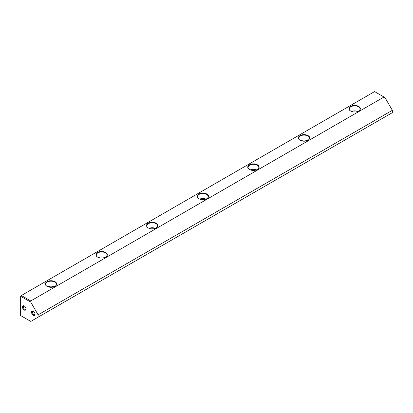 <?xml version="1.0" encoding="UTF-8"?>
<svg xmlns="http://www.w3.org/2000/svg" width="413" height="413" viewBox="0 0 413 413"><rect width="100%" height="100%" fill="white"/><g stroke="black" fill="none" stroke-linecap="round" stroke-linejoin="round"><path stroke-width="0.62" d="M300.019 140.25L300.019 140.25A5.689 3.283 180 0 1 300.019 135.603A5.689 3.283 180 0 1 308.067 135.603A5.689 3.283 180 0 1 308.067 140.25A5.689 3.283 180 0 1 300.019 140.25M350.627 111.035L350.627 111.035A5.689 3.283 180 0 1 350.627 106.389A5.689 3.283 180 0 1 358.67 106.389A5.689 3.283 180 0 1 358.67 111.035A5.689 3.283 180 0 1 350.627 111.035M198.808 198.684L198.808 198.684A5.689 3.283 180 0 1 198.808 194.038A5.689 3.283 180 0 1 206.856 194.038A5.689 3.283 180 0 1 206.856 198.684A5.689 3.283 180 0 1 198.808 198.684M249.416 169.469L249.416 169.469A5.689 3.283 180 0 1 249.416 164.823A5.689 3.283 180 0 1 257.459 164.823A5.689 3.283 180 0 1 257.459 169.469A5.689 3.283 180 0 1 249.416 169.469M97.597 257.118L97.597 257.118A5.689 3.283 180 0 1 97.597 252.472A5.689 3.283 180 0 1 105.64 252.472A5.689 3.283 180 0 1 105.64 257.118A5.689 3.283 180 0 1 97.597 257.118M46.989 286.333L46.989 286.333A5.689 3.283 180 0 1 46.989 281.692A5.689 3.283 180 0 1 55.037 281.692A5.689 3.283 180 0 1 55.037 286.333A5.689 3.283 180 0 1 46.989 286.333M148.2 227.899L148.2 227.899A5.689 3.283 180 0 1 148.2 223.257A5.689 3.283 180 0 1 156.248 223.257A5.689 3.283 180 0 1 156.248 227.899A5.689 3.283 180 0 1 148.2 227.899M30.774 300.958L384.002 97.024L374.586 91.588L21.357 295.522L30.774 300.958L30.774 302.125L20.65 296.281L20.65 315.568L30.774 321.412L38.11 317.174L38.11 314.835L30.774 302.125M384.002 97.024L385.014 97.607L392.35 110.317L38.11 314.835M38.11 317.174L392.35 112.656L392.35 110.317M33.303 315.274A2.504 1.445 -120 0 0 35.074 314.252A2.504 1.445 -120 0 0 33.303 311.185A2.504 1.445 -120 0 0 31.533 312.207A2.504 1.445 -120 0 0 33.303 315.274M24.191 310.013A2.504 1.445 -120 0 0 25.962 308.991A2.504 1.445 -120 0 0 24.191 305.925A2.504 1.445 -120 0 0 22.421 306.947A2.504 1.445 -120 0 0 24.191 310.013M20.65 296.281L21.357 295.522M353.817 111.959A3.578 2.065 180 0 1 355.479 111.959M351.515 111.453A5.369 3.098 180 0 1 357.782 111.453M358.556 111.097A5.369 3.098 0 0 0 360.017 108.975A5.369 3.098 0 0 0 358.443 106.781A5.369 3.098 0 0 0 352.594 106.11A5.369 3.098 0 0 0 349.279 108.975A5.369 3.098 0 0 0 350.74 111.097M303.214 141.179A3.578 2.065 180 0 1 304.871 141.179M300.912 140.668A5.369 3.098 180 0 1 307.174 140.668M307.948 140.317A5.369 3.098 0 0 0 309.409 138.19A5.369 3.098 0 0 0 307.84 136.001A5.369 3.098 0 0 0 301.991 135.325A5.369 3.098 0 0 0 298.676 138.19A5.369 3.098 0 0 0 300.137 140.317M252.606 170.393A3.578 2.065 180 0 1 254.269 170.393M250.304 169.888A5.369 3.098 180 0 1 256.571 169.888M257.345 169.531A5.369 3.098 0 0 0 258.806 167.41A5.369 3.098 0 0 0 257.232 165.215A5.369 3.098 0 0 0 251.383 164.544A5.369 3.098 0 0 0 248.068 167.41A5.369 3.098 0 0 0 249.529 169.531M201.998 199.613A3.578 2.065 180 0 1 203.661 199.613M199.701 199.102A5.369 3.098 180 0 1 205.963 199.102M206.737 198.751A5.369 3.098 0 0 0 208.198 196.624A5.369 3.098 0 0 0 206.629 194.435A5.369 3.098 0 0 0 200.775 193.759A5.369 3.098 0 0 0 197.466 196.624A5.369 3.098 0 0 0 198.927 198.751M151.395 228.828A3.578 2.065 180 0 1 153.058 228.828M149.093 228.322A5.369 3.098 180 0 1 155.355 228.322M156.129 227.966A5.369 3.098 0 0 0 157.59 225.839A5.369 3.098 0 0 0 156.021 223.65A5.369 3.098 0 0 0 150.172 222.979A5.369 3.098 0 0 0 146.858 225.839A5.369 3.098 0 0 0 148.319 227.966M100.787 258.042A3.578 2.065 180 0 1 102.45 258.042M98.485 257.536A5.369 3.098 180 0 1 104.752 257.536M105.527 257.185A5.369 3.098 0 0 0 106.988 255.058A5.369 3.098 0 0 0 105.413 252.864A5.369 3.098 0 0 0 99.564 252.193A5.369 3.098 0 0 0 96.25 255.058A5.369 3.098 0 0 0 97.716 257.185M50.185 287.262A3.578 2.065 180 0 1 51.847 287.262M47.882 286.756A5.369 3.098 180 0 1 54.144 286.756M54.919 286.4A5.369 3.098 0 0 0 56.38 284.273A5.369 3.098 0 0 0 54.81 282.084A5.369 3.098 0 0 0 48.961 281.413A5.369 3.098 0 0 0 45.647 284.273A5.369 3.098 0 0 0 47.108 286.4M24.439 306.09A1.859 1.074 -120 0 0 23.722 306.1A1.859 1.074 -120 0 0 23.438 307.587A1.859 1.074 -120 0 0 24.651 309.223A1.859 1.074 -120 0 0 25.58 309.311A1.859 1.074 -120 0 0 25.947 308.697M33.546 311.345A1.859 1.074 -120 0 0 32.834 311.356A1.859 1.074 -120 0 0 32.55 312.842A1.859 1.074 -120 0 0 33.758 314.479A1.859 1.074 -120 0 0 34.687 314.572A1.859 1.074 -120 0 0 35.053 313.957"/></g></svg>
